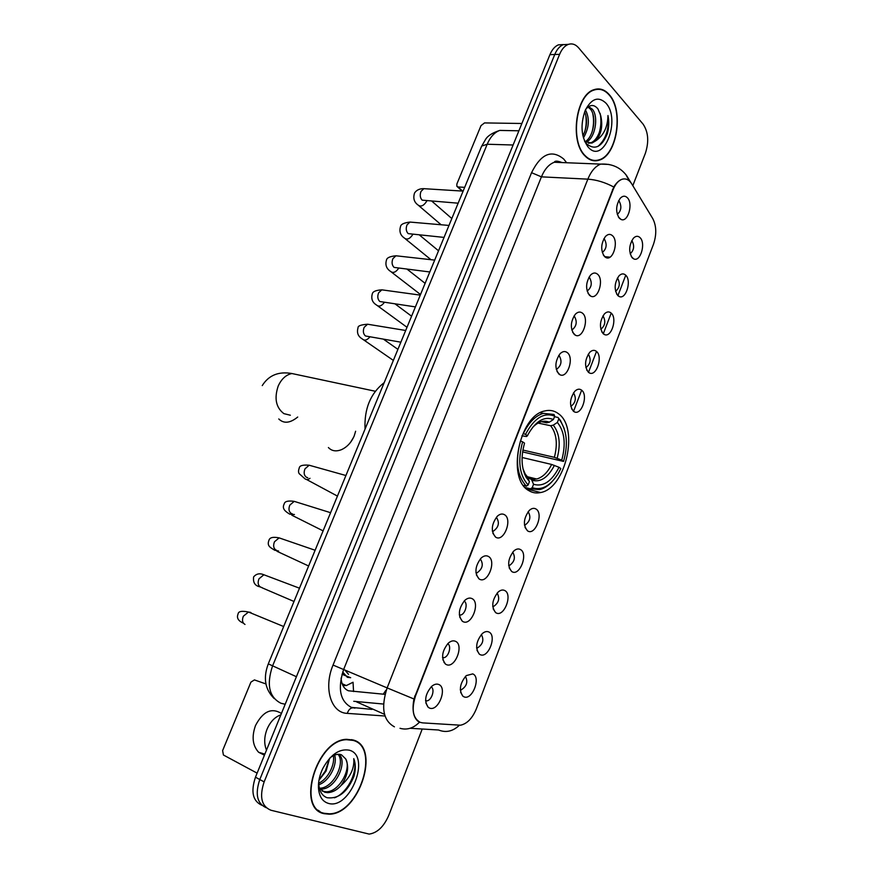 <?xml version="1.0" encoding="UTF-8"?>
<svg xmlns="http://www.w3.org/2000/svg" width="878" height="878" viewBox="0 0 878 878"><rect width="100%" height="100%" fill="white"/><g stroke="black" fill="none" stroke-linecap="round" stroke-linejoin="round"><path stroke-width="1.32" d="M528.6 490.484C532.298 492.843 536.315 493.524 540.661 492.536C565.871 488.311 579.425 427.608 558.254 413.582C554.205 410.564 549.661 409.697 544.623 410.992C519.194 415.634 506.54 478.762 528.6 490.484M488.805 631.962C497.277 635.42 488.3 658.928 480.123 654.615L479.355 654.165C475.042 648.227 476.019 641.368 482.285 633.609C484.612 631.622 486.796 631.084 488.805 631.962M476.633 648.03L477.358 647.997C482.867 644.419 484.206 639.919 481.363 634.509M504.707 590.51C512.993 594.285 504.115 617.53 496.125 612.899L495.62 612.603C491.164 606.775 491.998 599.926 498.111 592.079C500.471 590.038 502.666 589.522 504.707 590.51M492.756 606.599L493.425 606.555C498.825 602.901 500.054 598.412 497.113 593.1M520.434 549.529C528.534 553.623 519.765 576.605 511.94 571.666L511.698 571.523C507.111 565.783 507.802 558.946 513.773 551.022C516.154 548.926 518.371 548.421 520.434 549.529M508.713 565.641L509.317 565.586C514.585 561.865 515.715 557.398 512.697 552.163M535.975 508.999C543.899 513.41 535.24 536.118 527.59 530.894L527.579 530.883C522.882 525.242 523.442 518.415 529.28 510.414C531.662 508.263 533.89 507.791 535.975 508.999M524.484 525.143L525.011 525.077C530.158 521.312 531.19 516.846 528.117 511.698M581.576 390.128C588.6 395.078 581.434 416.051 574.168 411.738L573.455 411.288C569.185 405.438 569.635 398.755 574.827 391.237C577.219 388.954 579.469 388.592 581.576 390.128M570.788 406.316L571.018 406.273C575.617 402.695 576.506 398.327 573.685 393.179L573.411 392.982M596.436 351.376C603.186 356.49 596.458 376.936 589.325 372.898L588.414 372.305C584.265 366.389 584.693 359.739 589.687 352.363C592.079 350.059 594.329 349.729 596.436 351.376M585.878 367.575L585.999 367.542C590.444 364.03 591.289 359.695 588.545 354.536L588.205 354.284M611.143 313.051C617.629 318.319 611.297 338.271 604.316 334.485L603.197 333.75C599.18 327.768 599.586 321.161 604.404 313.918C606.786 311.58 609.036 311.295 611.143 313.051M600.804 329.25L600.815 329.25C605.096 325.782 605.897 321.48 603.241 316.321L602.846 316.025M625.685 275.143C631.919 280.554 625.959 300.046 619.133 296.49L617.827 295.612C613.931 289.564 614.315 282.99 618.968 275.879C621.339 273.519 623.578 273.267 625.685 275.143M615.566 291.331C619.616 287.841 620.351 283.572 617.772 278.524L617.333 278.172M640.062 237.642C646.065 243.195 640.446 262.259 633.773 258.911L632.292 257.902C628.516 251.777 628.878 245.236 633.378 238.245C635.738 235.864 637.966 235.666 640.062 237.642M630.174 253.819C633.971 250.296 634.629 246.059 632.149 241.132L631.677 240.737M472.726 673.898C481.374 677.015 472.298 700.798 463.935 696.814L462.893 696.21C458.733 690.152 459.863 683.282 466.284 675.599L472.726 673.898M460.324 689.943L461.093 689.921C466.712 686.42 468.172 681.91 465.439 676.389M455.386 641.258C464.385 644.715 455.034 668.926 446.342 664.58L445.344 663.998C440.965 657.962 441.952 651.004 448.307 643.146C450.82 640.973 453.18 640.347 455.386 641.258M442.578 657.699L443.697 657.721C448.658 657.26 451.94 645.769 447.703 643.728M471.936 598.566C480.738 602.385 471.497 626.31 462.991 621.624L462.3 621.207C457.745 615.291 458.579 608.344 464.78 600.387C467.315 598.148 469.697 597.545 471.936 598.566M459.37 615.05L460.434 615.039C465.34 614.501 468.336 603.021 464.078 601.101M488.289 556.378C496.904 560.537 487.773 584.188 479.454 579.162L479.048 578.92C474.35 573.104 475.02 566.167 481.078 558.112C483.635 555.818 486.039 555.236 488.289 556.378M475.975 572.906L476.963 572.873C482.593 568.889 483.712 564.269 480.332 558.99M504.455 514.684C512.873 519.161 503.851 542.549 495.719 537.204L495.598 537.127C490.758 531.409 491.296 524.473 497.211 516.33C499.769 513.97 502.183 513.421 504.455 514.684M492.393 531.245L493.304 531.19C498.715 527.283 499.78 522.695 496.487 517.427M567.287 352.605C574.497 357.884 567.397 379.011 559.846 374.686L558.946 374.116C554.578 368.178 554.929 361.407 560.01 353.79C562.568 351.277 564.993 350.882 567.287 352.605M556.257 369.298L556.707 369.199C561.349 365.566 562.205 361.11 559.275 355.853L558.693 355.469M582.553 313.226C589.478 318.67 582.816 339.27 575.419 335.22L574.311 334.496C570.063 328.482 570.404 321.743 575.299 314.28C577.845 311.734 580.259 311.383 582.553 313.226M571.776 329.93L572.094 329.854C576.561 326.276 577.384 321.853 574.541 316.585L573.894 316.157M597.655 274.287C604.294 279.884 598.05 299.991 590.817 296.193L589.5 295.315C585.385 289.235 585.692 282.529 590.422 275.209C592.957 272.63 595.361 272.334 597.655 274.287M587.108 291.002L587.294 290.947C591.607 287.435 592.387 283.034 589.621 277.766L588.929 277.272M612.581 235.787C618.968 241.516 613.085 261.161 606.029 257.616L604.514 256.585C600.53 250.428 600.815 243.755 605.381 236.555C607.905 233.965 610.298 233.713 612.581 235.787M602.33 252.48L602.33 252.48C606.478 249.023 607.225 244.655 604.547 239.376L603.812 238.827M627.342 197.715C633.477 203.575 627.957 222.782 621.064 219.456L619.363 218.282C615.5 212.048 615.774 205.408 620.186 198.34C622.689 195.728 625.07 195.52 627.342 197.715M617.278 214.408C621.207 210.939 621.887 206.604 619.297 201.413L618.551 200.81M438.638 684.445C447.835 687.551 438.385 712.047 429.485 708.052L428.19 707.295C423.986 701.138 425.139 694.169 431.658 686.387C434.149 684.291 436.476 683.644 438.638 684.445M425.6 700.853L426.752 700.896C431.746 700.523 435.334 689.043 431.142 686.87M344.615 675.401L342.694 672.054L347.348 677.3L350.673 677.706L342.003 674.282M422.636 722.879L420.255 722.385C412.836 718.182 411.266 709.369 415.546 695.925L613.096 189.681C615.324 184.193 618.244 180.747 621.843 179.332C625.729 178.113 629.01 179.617 631.699 183.831L652.749 218.567C656.492 225.909 656.744 234.47 653.484 244.249L476.37 708.809C472.408 718.292 467.14 723.757 460.533 725.206L422.636 722.879M341.081 678.09C341.575 684.708 344.044 688.934 348.478 690.788L385.036 694.344M353.549 691.557L353.044 682.25L346.327 685.564L342.848 685.422M413.977 698.844L414.306 699.7M324.223 813.697L329.228 814.191C359.179 814.367 380.898 747.123 353.406 740.055L346.667 739.32C316.738 739.528 295.666 808.803 324.223 813.697M353.999 740.692L352.956 739.913M584.935 155.867C589.281 160.356 594.033 161.782 599.191 160.158C617.102 155.483 624.082 110.463 609.211 94.594C604.679 89.446 599.575 87.822 593.923 89.71C575.814 94.769 569.581 141.457 584.935 155.867M592.409 160.498L593.352 160.312M419.41 722.023L417.928 721.222C413.286 717.194 411.969 709.775 413.955 698.976L613.766 187.003C616.235 182.997 618.913 180.44 621.811 179.332L621.843 179.332M595.196 160.454L594.252 160.784M568.439 44.361L563.237 44.668C559.714 46.128 556.882 49.409 554.753 54.491L259.789 779.521C254.938 794.162 257.067 803.546 266.188 807.705C257.067 803.546 254.938 794.162 259.789 779.521L554.753 54.491C556.882 49.409 559.714 46.128 563.237 44.668L568.439 44.361M632.808 185.675L645.407 153.178C649.105 141.61 648.326 131.919 643.058 124.094L578.657 47.873C575.474 44.24 571.951 43.121 568.077 44.493C564.565 45.963 561.733 49.245 559.593 54.348L264.135 781.881C259.219 796.862 261.479 806.311 270.918 810.24L369.133 834.089C377.288 832.937 383.829 826.692 388.756 815.377L422.23 729.014M596.744 89.391L595.822 89.172M318.604 810.965L319.866 811.349M563.61 44.537L558.419 44.844C554.896 46.304 552.064 49.563 549.935 54.645L255.465 777.184C250.636 791.747 252.765 801.12 261.874 805.28M317.595 810.12L318.802 810.603M353.252 740.428L346.601 739.704C316.969 739.913 296.127 808.451 324.366 813.313L329.338 813.807C358.981 813.972 380.47 747.419 353.252 740.428M329.623 758.329L326.089 771.038L318.933 780.322M318.966 780.136L325.376 770.906L329.524 758.438M334.606 755.091C337.843 764.079 329.491 781.211 318.824 784.702M333.124 754.981C335.659 763.608 328.273 779.06 318.549 783.253M338.919 754.29C348.182 761.61 335.583 789.651 320.964 789.092L319.932 789.059M338.008 754.301C345.8 762.762 333.289 788.631 319.373 788.214M318.429 787.292C318.944 796.105 322.248 801.46 328.317 803.359C350.037 810.262 371.383 755.815 349.378 750.218C339.479 748.374 330.633 754.454 322.808 768.459C319.757 774.835 318.297 781.124 318.429 787.292L318.747 783.385C319.164 790.924 321.919 795.698 327.033 797.718C338.524 799.189 347.534 791.989 354.043 776.119C355.809 769.369 355.722 763.542 353.768 758.647C354.569 768.338 350.322 777.304 341.015 785.536C347.831 775.724 349.367 766.834 345.647 758.855C351.793 768.437 339.226 792.241 326.056 791.769L322.16 791.056M341.015 785.536C336.976 790.013 332.564 792.395 327.757 792.658L324.739 792.252L319.416 788.4M345.647 758.855L341.454 754.795C338.008 753.576 334.222 754.586 330.106 757.802M352.385 740.022L351.694 739.605M353.768 758.647C358.575 770.061 348.149 792.9 334.452 797.817M266.473 750.174C263.949 743.721 264.146 736.719 267.066 729.146C270.27 721.749 274.88 716.975 280.883 714.824M281.432 713.463C271.543 707.372 262.895 711.399 255.509 725.535C251.525 736.719 252.568 745.631 258.637 752.281L264.432 755.19M265.924 683.94L254.433 679.912L250.932 682.107L222.617 750.58L223.418 755.003L257.111 773.134M595.811 89.545L594.878 89.402M609.091 94.912C604.602 89.819 599.553 88.206 593.967 90.083C576.045 95.087 569.866 141.281 585.055 155.549C589.368 159.994 594.077 161.409 599.169 159.796C616.905 155.165 623.808 110.606 609.091 94.912M585.45 109.871C589.873 118.607 589.204 127.947 583.431 137.901M584.66 111.758C587.623 119.463 587.042 127.497 582.915 135.86M588.622 106.589L592.409 109.278C598.895 116.807 595.229 138.669 585.835 142.368M587.986 107.039L590.543 109.267C596.733 116.467 593.78 137.111 584.946 141.808M584.474 140.919L586.515 143.772C594.867 150.5 601.825 147.109 607.378 133.621C608.959 127.551 609.156 121.515 607.971 115.534C607.697 126.948 603.746 135.289 596.129 140.579C601.474 133.829 602.988 125.444 600.662 115.446C603.373 125.861 597.885 141.04 590.159 142.982L588.556 143.301M596.129 140.579L592.024 143.037L584.814 141.72M600.662 115.446L597.951 108.927C594.033 104.186 589.928 104.372 585.626 109.487M588.337 147.274C603.603 165.064 621.437 119.584 605.853 103.055C598.291 96.031 591.388 98.523 585.165 110.507C580.215 124.819 581.159 136.946 587.986 146.878L588.337 147.274M591.509 160.246L592.441 160.125M607.971 115.534C609.277 129.121 605.908 139.437 597.863 146.461M600.091 113.295C601.474 119.88 601.123 126.553 599.059 133.291M592.826 113.866C594.022 120.121 593.693 126.41 591.827 132.743M585.56 114.195C586.658 120.165 586.361 126.147 584.649 132.172M353.724 437.035L350.695 442.128M328.405 447.539C331.697 451.051 336.054 451.764 341.443 449.679C347.051 447.1 351.288 442.556 354.163 436.059L355.623 431.241M554.49 416.721L557.958 417.434L561.009 422.033C567.155 432.492 568.011 445.618 563.544 461.422L561.755 460.149C566.058 444.016 564.598 431.46 557.376 422.45L553.261 425.139L550.638 425.731L538.038 423.075M522.893 450.063L554.38 457.328L561.755 460.149M559.023 467.283L560.822 468.545L558.364 473.286C550.385 486.017 541.682 490.813 532.255 487.674L533.55 484.294C543.252 487.092 551.746 481.418 559.023 467.283L551.647 464.451L522.081 457.482M528.139 478.115L531.442 479.344L533.55 484.294M384.191 382.632C370.516 393.333 364.14 408.819 365.05 429.079M563.544 461.422L522.597 451.907M533.319 480.683L535.635 478.751M554.007 414.46L543.339 413.351C535.437 415.733 528.786 422.461 523.376 433.545L525.483 434.423C534.208 418.027 543.943 411.947 554.709 416.161L554.007 414.46M564.159 428.508L560.471 420.54L557.958 417.434M532.255 487.674L530.433 488.826L539.641 489.617C543.954 488.563 548.048 485.951 551.944 481.781M530.433 488.826L525.077 487.466M554.709 416.161L553.425 419.497C544.349 416.007 535.953 420.891 528.249 434.149L527.426 435.795L525.483 434.423M557.376 422.45L558.66 419.135M527.426 435.795L526.46 436.509L521.916 435.806M542.264 421.868L546.665 422.79L549.299 422.197L553.425 419.497M523.398 485.391L526.328 486.138L528.15 484.974C519.359 475.294 517.515 460.906 522.608 441.821L520.5 440.943C515.112 460.972 517.054 476.041 526.328 486.138M522.608 441.821L524.55 443.171C520.764 456.779 521.323 468.215 526.251 477.489L529.456 481.583L528.15 484.974M529.456 481.583L526.624 476.085M348.533 674.337L344.736 669.848M414.635 696.506L415.503 696.045M521.872 123.491L484.524 122.92L481.012 125.62L456.856 184.04L456.867 186.301L458.075 186.959L464.671 187.354M383.269 694.191L385.87 690.306M613.096 189.681L612.46 189.648M415.546 695.925L414.943 695.672M344.527 685.575L342.519 684.697M384.992 716.009L347.271 713.375C331.006 713.024 323.291 688.045 333.047 665.063L531.552 172.692L541.43 176.851L343.682 669.398C337.47 688.571 340.016 701.226 351.343 707.372L371.932 709.391M531.552 172.692C540.969 153.76 551.68 149.205 563.72 159.039L566.639 162.748M562.633 162.595L554.314 162.254C548.959 164.263 544.667 169.125 541.43 176.851L587.843 179.156C591.113 171.199 595.405 166.172 600.717 164.109L608.959 164.438M400.006 728.301C407.085 730.276 413.604 728.202 419.541 722.089M613.766 187.003C605.063 182.372 596.425 179.749 587.843 179.156L387.132 687.902L413.955 698.976M652.145 217.579L650.005 214.045M410.114 728.279L438.583 730.002C445.969 732.954 452.894 731.374 459.348 725.283M629.241 180.846L625.937 174.711M394.431 726.83C383.214 720.706 380.778 707.723 387.132 687.902L333.047 665.063M625.751 275.209L617.903 295.688M611.209 313.117L603.274 333.816M596.513 351.441L588.49 372.371M581.653 390.183L573.532 411.343M559.593 54.348L549.935 54.645M264.135 781.881L255.465 777.184M347.271 713.375C348.884 708.831 351.43 707.075 354.931 708.129M353.757 701.281L383.565 704.057M384.498 714.33L356.633 701.906M508.121 130.592L499.747 130.416C494.49 132.369 490.297 136.979 487.191 144.244L272.52 666.04C266.341 684.807 269.151 697.209 280.949 703.267L285.185 704.255M296.413 676.718L268.295 663.867M274.188 698.548C264.991 689.428 263.016 677.882 268.273 663.922L481.693 146.055L487.191 144.244L513.103 145.002M518.898 130.8L499.747 130.416C492.503 132.797 487.795 135.761 485.622 139.317L481.473 146.582M290.355 415.228L283.879 413.637C275.944 407.557 274.068 398.327 278.227 385.98C281.454 378.956 285.998 374.807 291.88 373.523L375.279 391.248M297.719 417.028C290.102 423.218 283.792 423.854 278.776 418.96M554.38 457.328C557.837 443.873 556.597 433.348 550.638 425.731M530.707 478.806L536.678 479.015C542.604 477.369 547.598 472.518 551.647 464.451M549.299 422.197C543.8 419.904 538.192 421.692 532.463 427.564M557.157 458.239C560.822 444.125 559.527 433.095 553.261 425.139M532.002 480.255C540.508 482.582 547.982 477.621 554.424 465.373M523.003 468.863L525.242 474.054L527.908 477.533M524.594 474.109L525.637 475.393M244.995 624.445C242.394 622.919 241.845 620.186 243.338 616.224L248.485 612.021L251.415 613.228M249.78 612.153L251.02 612.646M260.81 587.162L260.59 587.086C258.033 585.494 257.506 582.729 258.988 578.811L263.883 574.761L266.769 575.847M262.303 587.744L259.647 586.745C254.938 585.725 252.93 582.454 253.61 576.923C256.288 573.718 259.712 572.994 263.883 574.761L299.475 588.194M276.625 550.319L276.032 550.111C273.519 548.443 273.003 545.666 274.474 541.781L279.116 537.874L281.97 538.851M278.589 551.011L274.748 550.254C270.479 547.554 266.638 546.105 268.975 540.255C269.711 537.479 273.091 536.688 279.116 537.874L315.114 550.254M292.286 513.817L291.309 513.509C288.851 511.775 288.346 508.977 289.806 505.124L294.218 501.36L297.005 502.238M294.437 514.519L289.696 514.135C285.767 511.698 281.564 508.9 284.198 503.95C284.67 501.36 288.006 500.493 294.218 501.36L330.589 512.697M307.783 477.676L306.444 477.281C304.018 475.481 303.536 472.671 304.984 468.852L309.166 465.219L311.888 465.988M309.989 478.312C307.783 479.86 305.95 479.882 304.49 478.389L299.255 473.725C298.3 472.507 298.3 470.608 299.255 468.018C299.497 465.625 302.8 464.692 309.166 465.219L345.91 475.514M400.862 342.19L365.446 335.978C363.207 333.903 362.779 331.028 364.161 327.351L367.575 324.223L369.934 324.608M369.945 336.823C367.092 340.269 364.535 340.971 362.285 338.93C358.037 336.428 356.622 332.718 358.037 327.79C357.752 325.914 360.935 324.728 367.575 324.223L405.68 330.479M415.404 306.894L379.834 301.516C377.628 299.387 377.222 296.501 378.594 292.846L381.831 289.839L384.092 290.146M384.399 302.361C381.491 306.192 378.824 307.048 376.388 304.929C372.25 302.35 370.911 298.575 372.382 293.592C372.941 291.485 376.091 290.223 381.831 289.839L420.255 295.118M429.792 271.971L394.079 267.406C391.917 265.211 391.522 262.303 392.883 258.692L395.967 255.783L398.107 256.025M398.689 268.229C395.748 272.432 392.971 273.442 390.348 271.258C386.287 268.514 385.025 264.673 386.572 259.723C387.11 257.649 390.238 256.343 395.967 255.783L434.687 260.107M444.038 237.411L408.182 233.625C406.064 231.364 405.68 228.445 407.03 224.867L409.96 222.068L412.001 222.244M412.814 234.437L412.781 234.503C409.828 239.003 406.964 240.144 404.187 237.916C400.236 235.128 399.051 231.221 400.631 226.184C401.136 224.153 404.253 222.782 409.96 222.068L448.976 225.437M458.14 203.191L422.153 200.162C420.068 197.857 419.695 194.927 421.034 191.371L423.822 188.671L425.764 188.792M426.763 200.974L426.554 201.446C423.558 205.979 420.672 207.131 417.895 204.903C414.054 202.083 412.934 198.11 414.559 192.962C416.589 189.999 419.684 188.561 423.822 188.671L463.123 191.119M458.075 186.959L462.618 191.086M526.581 488.936L540.661 492.536M525.022 527.404L527.59 530.894M571.545 408.731L574.168 411.738M586.723 370.066L589.325 372.898M601.737 331.818L604.316 334.485M616.597 293.998L619.133 296.49M631.293 256.585L633.773 258.911M557.003 371.493L559.846 374.686M572.61 332.224L575.419 335.22M588.051 293.395L590.817 296.193M603.318 255.004L606.029 257.616M618.419 217.031L621.064 219.456M476.611 647.723L477.358 647.997M492.734 606.325L493.425 606.555M508.68 565.388L509.317 565.586M524.451 524.923L525.011 525.077M460.313 689.614L461.093 689.921M442.556 657.282L443.697 657.721M459.337 614.655L460.434 615.039M475.931 572.544L476.963 572.873M492.349 530.916L493.304 531.19M425.589 700.414L426.752 700.896M346.327 685.564L342.146 683.742M425.819 702.839L428.19 707.295M492.843 533.198L495.598 537.127M476.359 574.838L479.048 578.92M459.699 616.982L462.3 621.207M442.852 659.641L445.344 663.998M460.61 692.204L462.893 696.21M509.174 567.879L511.698 571.523M493.162 608.827L495.62 612.603M476.974 650.269L479.355 654.165M328.548 813.818L329.228 814.191M562.129 162.573C557.475 160.795 554.874 160.685 554.314 162.254L600.717 164.109C611.67 163.506 620.252 167.281 626.486 175.435L631.03 182.822M568.077 44.493L558.419 44.844M345.943 739.397L346.601 739.704M326.089 771.038L325.376 770.906M319.383 788.268L320.964 789.092M326.056 791.769L327.757 792.658M264.871 754.103L258.637 752.281M593.012 90.083L593.967 90.083M590.159 142.982L592.024 143.037M586.208 143.421L587.986 146.878M527.239 476.677L536.678 479.015L531.442 479.344M540.255 412.726L543.339 413.351M561.009 422.033L560.471 420.54M527.755 477.193L525.242 474.054L526.251 477.489M262.248 385.596C268.734 375.235 278.611 371.218 291.88 373.523M283.682 626.53L248.485 612.021C241.823 610.671 238.355 611.318 238.081 613.963C236.423 617.882 238.201 620.944 243.404 623.16M262.017 587.766L294.009 601.474M277.009 551.307L308.628 565.992M291.836 515.21L323.104 530.872M306.521 479.476L337.437 496.092M383.445 339.171L397.91 349.356M363.832 340.005L393.355 360.408M395.1 303.92L411.573 316.19M377.825 305.983L406.997 327.296M407.183 269.25L425.117 283.342M391.687 272.29L420.507 294.514M419.53 235.074L438.528 250.79M405.427 238.915L430.988 259.701M432.053 201.347L451.819 218.534M419.036 205.869L441.14 224.768M444.016 662.55L444.652 662.791M604.569 256.639L609.969 257.166M462.124 191.053L457.405 186.784"/></g></svg>
